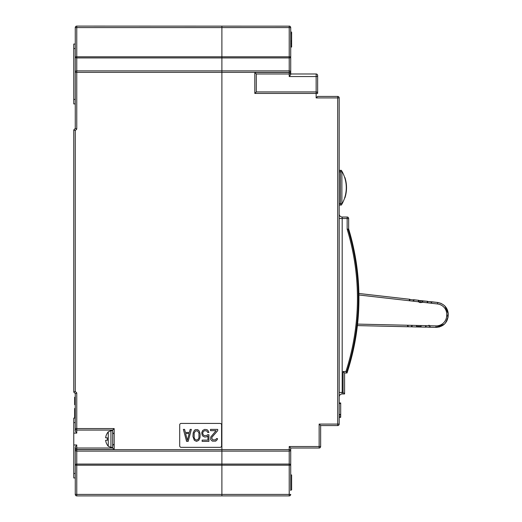 <?xml version="1.0" encoding="UTF-8"?>
<svg xmlns="http://www.w3.org/2000/svg" width="522" height="522" viewBox="0 0 522 522"><rect width="100%" height="100%" fill="white"/><g stroke="black" fill="none" stroke-linecap="round" stroke-linejoin="round"><path stroke-width="0.78" d="M290.715 494.406A1.494 1.494 0 0 1 289.221 495.9L289.221 494.406L290.715 494.406A1.494 1.494 0 0 1 289.221 495.9L76.76 495.9A1.494 1.494 180 0 1 75.266 494.406L75.266 465.187A1.494 1.116 0 0 1 76.76 464.071L221.889 464.071L221.889 56.813L221.889 495.9L221.889 494.406L289.221 494.406L289.221 464.071A1.494 1.116 0 0 1 290.715 465.187L290.715 490.517M75.266 449.644L75.266 465.187L75.266 449.644L290.715 449.644L290.715 465.187L221.889 465.187L221.889 464.071L289.221 464.071L289.221 446.525L319.144 446.525L319.144 424.086L320.638 425.58L320.638 446.525A1.494 1.494 0 0 1 319.144 448.02L290.715 448.02L290.715 449.644A1.494 1.475 180 0 1 289.221 451.119L76.76 451.119A1.494 1.475 180 0 1 75.266 449.644L75.266 449.52A1.494 1.494 0 0 1 76.76 448.02L112.667 448.02L112.667 430.069L76.76 430.069A1.494 1.494 0 0 1 75.266 428.575L75.266 393.562L73.765 392.068L75.266 391.448L76.76 392.942L75.266 393.562M76.76 26.1L76.76 27.594L221.889 27.594L221.889 56.813L290.715 56.813A1.494 1.116 180 0 1 289.221 57.929L289.221 27.594L221.889 27.594L221.889 26.1L221.889 56.813L76.76 56.813L76.76 129.058L75.266 128.438L75.266 27.594A1.494 1.494 0 0 1 76.76 26.1L289.664 26.165M75.266 56.813L75.266 72.356A1.494 1.475 0 0 1 76.76 70.881L289.221 70.881L289.221 57.929L76.76 57.929A1.494 1.116 180 0 1 75.266 56.813L76.76 56.813L76.76 27.594L75.266 27.594M73.765 103.904L75.266 103.904L73.765 103.904L73.765 44.057L75.266 44.057M75.266 431.022L75.266 428.575L76.76 428.575L76.76 430.069A1.494 1.494 0 0 1 75.266 428.575L75.266 431.022L76.76 433.11L73.765 433.11L73.765 477.943L75.266 477.943M75.266 447.067L75.266 449.52L75.266 447.067L76.76 444.985L73.765 444.985M76.76 392.942L76.76 428.575L114.168 428.575L114.168 449.52L112.667 448.02M75.266 418.096L73.765 418.096L73.765 433.11M114.168 428.575L112.667 430.069M73.765 392.068L73.765 129.932L75.266 128.438L73.765 129.932L75.266 130.552L73.765 129.932M75.266 408.524L74.666 408.524L74.666 410.677L75.266 410.677M74.666 410.677L74.666 418.096M75.266 399.917L74.666 399.917L74.666 397.216L75.266 397.216M74.666 399.917L74.666 404.7L75.266 404.7M74.666 399.35L75.266 399.35M74.666 401.255L75.266 401.255M74.666 402.592L75.266 402.592M74.666 403.167L75.266 403.167M421.809 300.985L427.309 301.285L428.027 301.572L427.166 302.773L431.616 303.282L430.996 301.905L431.759 301.794L428.027 301.572L437.625 302.466C444.529 303.895 448.052 308.13 448.209 315.171L448.228 314.681L448.209 315.171L446.741 315.073L446.669 316.13L448.137 316.234L448.209 315.171L448.137 316.234C447.028 323.19 442.956 326.909 435.922 327.385L439.531 326.909M443.106 325.193L444.372 324.162M444.62 323.921L443.55 324.86M446.382 321.696L446.806 320.958M447.139 320.254L448.091 316.723L445.814 322.544M445.292 323.196L445.631 322.779M428.816 325.232L430.082 325.754L357.557 324.103M418.631 300.3A0.6 0.6 0 0 1 418.951 300.431L418.951 300.431A0.6 0.6 0 0 0 418.631 300.3L413.652 299.726A0.6 0.6 0 0 0 413.391 299.758L413.307 299.791A0.6 0.6 0 0 1 413.391 299.758A0.6 0.6 0 0 0 413.307 299.791L418.383 300.267L418.239 301.749L422.683 302.264L420.654 302.63M419.949 302.532L419.022 302.218M346.641 372.48L347.019 373.002A239.389 239.389 0 0 0 357.394 325.597L407.832 326.746A0.6 0.6 0 0 0 408.165 326.655L408.165 326.655A0.6 0.6 0 0 1 407.832 326.746M358.914 294.989L409.307 300.737L409.45 299.25L410.024 299.413A0.6 0.6 0 0 0 409.705 299.276L358.888 293.481A239.389 239.389 0 0 0 353.453 247.435L353.609 248.178M409.705 299.276A0.6 0.6 0 0 1 410.024 299.413L409.45 299.25M410.175 299.53L409.307 300.737L413.757 301.246L413.137 299.869L410.161 299.55M413.9 299.758L413.757 301.246L418.239 301.755L418.494 300.307M420.04 301.018L422.07 300.887L422.683 302.264L427.166 302.773L427.309 301.285L422.239 300.809A0.6 0.6 0 0 1 422.579 300.75A0.6 0.6 0 0 0 422.239 300.809L422.128 300.861M418.233 301.755L419.101 300.548L422.318 300.776M427.564 301.318A0.6 0.6 0 0 1 427.877 301.455A0.6 0.6 0 0 0 427.564 301.318L427.42 301.331M431.505 301.768A0.6 0.6 0 0 0 431.165 301.827L431.165 301.827A0.6 0.6 0 0 1 431.505 301.768L431.616 303.282L437.475 303.954A10.473 10.473 -86.1 0 1 446.741 315.073M441.136 303.419L437.625 302.466L431.759 301.794M448.176 313.167L448.098 312.547M447.961 311.817L447.706 310.844M447.55 310.355L446.956 308.972M446.317 307.849L445.892 307.249M444.927 306.094L448.222 313.768M444.946 306.114L448.222 313.794M419.394 300.744L418.383 300.267M422.683 302.264L422.579 300.75M413.307 299.791L413.391 299.758A0.6 0.6 0 0 1 413.652 299.726M446.669 316.13A10.473 10.473 -86.1 0 1 435.981 325.891L430.082 325.754L430.024 327.248L435.922 327.385L429.906 327.216M429.769 327.242A0.6 0.6 0 0 1 429.515 327.183A0.6 0.6 0 0 0 429.769 327.242L426.128 327.059L429.436 327.137L430.082 325.754M420.784 327.04A0.6 0.6 0 0 1 420.53 326.974A0.6 0.6 0 0 0 420.784 327.04L425.541 327.15L425.6 325.656L426.291 326.968L425.795 327.15A0.6 0.6 0 0 0 426.128 327.059A0.6 0.6 0 0 1 425.795 327.15M411.799 326.837A0.6 0.6 0 0 1 411.545 326.772A0.6 0.6 0 0 0 411.799 326.837L421.039 327.046L421.097 325.552L420.295 326.831L416.81 326.948A0.6 0.6 0 0 0 417.143 326.857A0.6 0.6 0 0 1 416.81 326.948M420.23 326.792L419.61 326.524M419.453 326.478L418.918 326.4M418.266 326.433L417.626 326.609M407.578 326.739L407.636 325.245L408.328 326.557L407.578 326.739L411.936 326.811M411.31 326.622L412.112 325.343L412.054 326.837M416.556 326.942L416.621 325.447L417.313 326.759M76.76 444.985L76.76 465.187L221.889 465.187L221.889 494.406L76.76 494.406L76.76 495.9M290.623 27.092L290.415 26.694L290.623 27.092M289.658 26.165L289.221 26.1A1.494 1.494 0 0 1 290.715 27.594L290.715 72.48A1.494 1.494 0 0 1 289.221 73.98L256.302 73.98L256.302 91.931L316.149 91.931A1.494 1.494 0 0 1 317.644 93.425L317.644 75.475A1.494 1.494 0 0 0 316.149 73.98A1.494 1.494 -67.5 0 1 317.644 75.475L317.644 75.475A1.494 1.07 180 0 1 316.149 76.545L289.221 76.545L289.221 72.356L75.266 72.356M290.715 51.534L290.715 38.667L290.715 51.534M290.715 70.985L290.715 52.468M289.221 76.545L290.715 74.509L290.715 72.48A1.494 1.494 0 0 1 289.221 73.98L256.302 73.98L254.808 72.48L290.715 72.48M290.715 35.078L290.715 38.667M290.715 73.98L316.149 73.98L316.149 91.931L256.302 91.931L254.808 93.425L254.808 72.48M290.715 483.333L290.715 470.466M339.189 170.329L341.342 170.329A32.919 32.919 0 0 1 341.342 205.042L339.189 205.042M319.144 424.086L337.695 424.086L337.695 97.914L316.149 97.914L317.644 96.42L337.695 96.42A1.494 1.494 0 0 1 339.189 97.914L339.189 424.086A1.494 1.494 0 0 1 337.695 425.58L320.638 425.58M290.715 448.02L289.221 446.525M339.189 97.914A1.494 1.494 0 0 0 337.695 96.42L337.695 97.914L339.189 97.914A1.494 1.494 0 0 0 337.695 96.42L317.644 96.42L316.149 97.914L316.149 91.931A1.494 1.494 0 0 1 317.644 93.425L317.644 75.475A1.494 1.494 0 0 0 316.149 73.98M341.884 171.829L340.39 171.829L340.39 170.329A1.494 1.494 0 0 1 341.884 171.829L341.884 203.547A1.494 1.494 0 0 1 340.39 205.042L340.39 171.829L339.189 171.829M339.189 214.027A2.995 2.995 0 0 0 342.184 217.022L347.156 217.022A1.494 1.494 0 0 1 348.657 218.516L348.657 228.988A239.389 239.389 0 0 1 347.019 373.002L344.579 373.002L344.579 393.947L342.184 393.947A2.995 2.995 180 0 0 339.189 396.942M343.078 392.453L344.579 393.947L342.184 393.947L342.184 392.453L343.078 392.453L343.078 371.507L344.579 373.002L343.078 371.507L345.936 371.507L347.019 373.002L344.579 373.002M342.184 217.022L342.184 218.516L347.156 218.516L347.156 217.022A1.494 1.494 0 0 1 348.657 218.516L347.156 218.516L347.156 229.21L348.657 228.988A239.389 239.389 0 0 1 352.454 243.043L352.52 243.35M353.505 247.676L353.577 248.028M352.043 241.347L352.448 243.043L352.037 241.334M351.117 237.693L351.665 239.833M358.94 298.401L358.823 305.885M358.94 297.612L358.934 296.816M352.852 244.753A239.389 239.389 0 0 1 352.905 244.994L353.055 245.647A239.389 239.389 0 0 1 353.133 245.992L353.14 246.038A239.389 239.389 0 0 1 353.192 246.267M352.422 242.926L352.546 243.441M353.14 246.038L352.905 244.994M352.696 244.094L352.539 243.415M340.683 402.964L339.189 402.964L340.683 402.964L339.189 402.964L340.683 402.964L340.683 414.455L339.189 414.455M340.683 417.332L339.189 417.332L340.683 417.332L340.683 416.758L339.189 416.758M340.683 414.455L340.683 416.758M290.715 474.955L291.609 474.955L291.609 489.917L290.715 489.917M290.715 47.045L291.609 47.045L291.609 32.083L290.715 32.083M291.609 46.726L290.715 46.726M291.609 46.093L290.715 46.093M291.609 44.82L290.715 44.82M291.609 43.548L290.715 43.548M291.609 42.908L290.715 42.908M291.609 41.636L290.715 41.636M291.609 40.677L290.715 40.677M291.609 33.676L290.715 33.676M348.083 229.165A238.789 238.789 0 0 1 346.451 372.819M110.932 447.426L112.667 447.426L112.667 430.67L110.932 430.67L110.932 447.426L108.269 446.251L108.269 431.844A10.708 10.708 0 0 0 107.317 433.058L107.362 433.11A10.642 10.642 0 0 0 105.627 437.788L107.362 437.847A10.512 7.432 -90 0 0 107.317 439.048A10.512 7.432 -90 0 0 107.362 440.242L105.627 440.3A10.642 10.642 0 0 0 107.362 444.979L107.317 445.031A10.708 10.708 0 0 0 108.269 446.251M105.627 437.788L107.362 437.847M344.677 177.513L344.905 177.513A32.919 32.919 0 0 1 344.905 197.864L344.677 197.864M181.193 423.414L220.095 423.414A1.494 1.494 0 0 1 221.589 424.908L221.589 445.86A1.494 1.494 0 0 1 220.095 447.354L181.193 447.354A1.494 1.494 0 0 1 179.698 445.86L179.698 424.908A1.494 1.494 0 0 1 181.193 423.414M217.7 429.397L217.7 430.67L212.115 437.038L211.717 438.056L212.715 439.844L215.508 439.844L216.506 438.565L217.504 438.565L217.302 439.589L215.703 441.116L212.317 441.116L210.718 439.589L210.718 437.038L216.101 430.67L210.516 430.67L210.516 429.397L217.7 429.397M206.732 435.511L207.528 434.748L208.924 434.748L208.924 441.371L202.138 441.371L202.138 440.098L207.926 440.098L207.926 436.02L206.927 436.783L204.735 437.038L202.738 436.02L202.138 435.002L201.74 432.712L202.738 430.415L204.735 429.397L206.927 429.652L207.926 430.415L208.924 432.457L207.723 432.457L206.732 430.931L204.735 430.67L203.339 431.44L202.738 432.966L202.941 434.239L203.939 435.511L206.732 435.511M200.148 434.239L199.946 437.801L198.751 440.353L196.553 441.371L194.36 440.353L192.964 436.529L193.166 432.966L194.36 430.415L195.358 429.652L197.753 429.652L199.345 431.185L200.148 434.239M198.947 437.801L198.947 432.966L197.551 430.931L195.554 430.931L194.158 432.966L194.158 437.801L194.96 439.328L196.553 440.098L198.151 439.328L198.947 437.801M188.174 441.371L186.582 441.371L183.385 429.397L184.586 429.397L185.382 432.457L189.375 432.457L190.171 429.397L191.365 429.397L188.174 441.371M185.584 433.475L187.378 440.353L189.173 433.475L185.584 433.475M114.168 449.52L75.266 449.52M73.765 473.461L75.266 473.461M75.266 422.585L73.765 422.585M76.76 430.069L76.76 433.11M76.76 129.058L75.266 130.552L75.266 391.448M75.266 494.406L76.76 494.406L76.76 465.187L75.266 465.187M75.266 408.622L74.666 408.622M75.266 415.943L74.666 415.943M75.266 48.539L73.765 48.539M73.765 99.415L75.266 99.415M437.482 303.954L437.625 302.466C444.522 303.889 448.052 308.124 448.209 315.171L448.235 314.048M444.313 324.214L435.922 327.385L435.981 325.891M426.291 326.968L425.6 325.656M339.189 424.086A1.494 1.494 0 0 1 337.695 425.58L337.695 424.086L339.189 424.086M319.144 448.02L319.144 446.525L320.638 446.525M316.149 91.931A1.494 1.494 0 0 1 317.644 93.425L254.808 93.425M290.715 72.356L289.221 72.356L289.221 70.881A1.494 1.475 180 0 1 290.715 72.356M290.715 27.594L289.221 27.594L289.221 26.1M339.189 203.547L341.884 203.547A1.494 1.494 0 0 1 340.39 205.042M339.189 392.453L342.184 392.453L342.184 218.516L339.189 218.516M347.156 229.21A237.895 237.895 0 0 1 345.936 371.507M340.683 415.068L339.189 415.068M340.683 403.539L339.189 403.539M75.266 408.445L74.666 408.445M447.993 317.435L447.928 317.781M448.222 313.826L447.732 310.916L446.375 307.947L444.764 305.925M447.139 309.357L446.206 307.686M444.072 324.43L444.646 323.894M445.233 323.262L447.667 318.818M317.644 75.475A1.494 1.494 0 0 0 316.723 74.091M113.868 444.281L112.667 445.481M110.932 430.67L108.269 431.844M113.868 433.808L112.667 432.614"/></g></svg>
